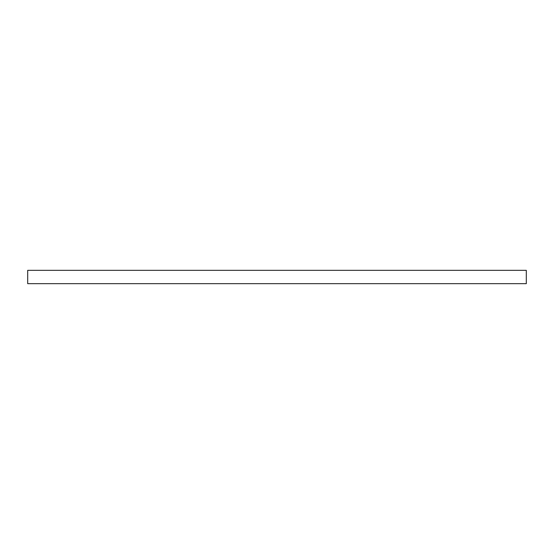 <?xml version="1.0" encoding="UTF-8"?>
<svg xmlns="http://www.w3.org/2000/svg" width="554" height="554" viewBox="0 0 554 554"><rect width="100%" height="100%" fill="white"/><g stroke="black" fill="none" stroke-linecap="round" stroke-linejoin="round"><path stroke-width="0.83" d="M526.3 270.324L27.7 270.324L27.7 283.676L526.3 283.676L526.3 270.324"/></g></svg>
